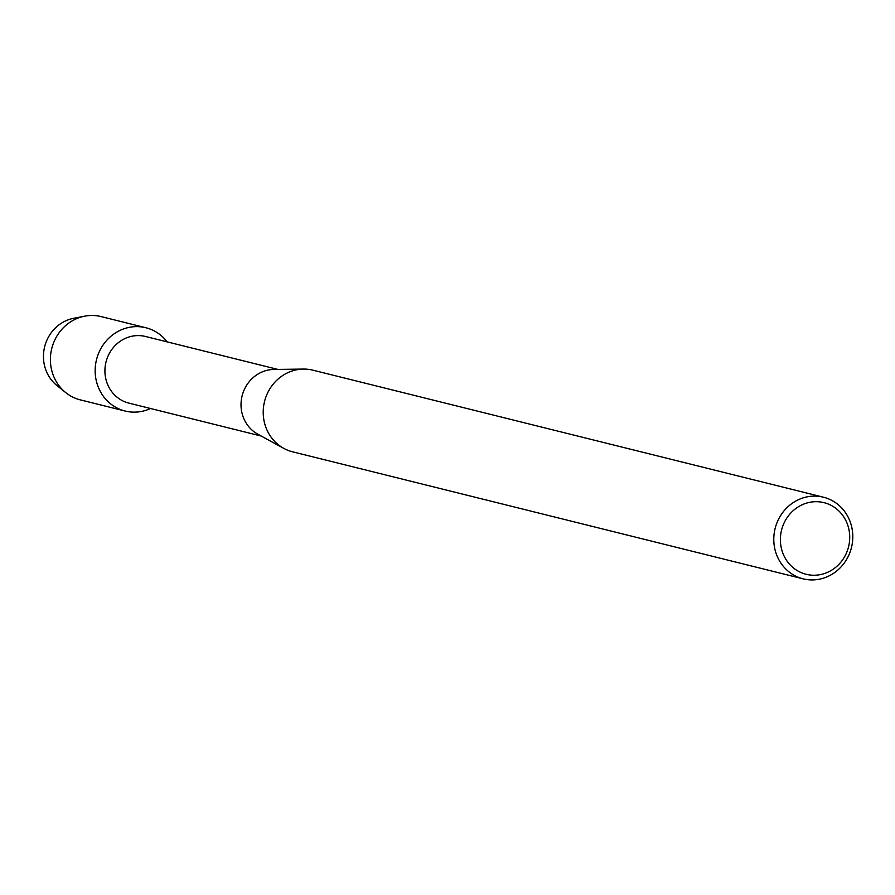 <?xml version="1.0" encoding="UTF-8"?>
<svg xmlns="http://www.w3.org/2000/svg" width="895" height="895" viewBox="0 0 895 895"><rect width="100%" height="100%" fill="white"/><g stroke="black" fill="none" stroke-linecap="round" stroke-linejoin="round"><path stroke-width="1.34" d="M61.464 388.62A37.769 35.33 -76 0 1 45.746 343.121A37.769 35.33 -76 0 1 79.107 317.691M261.217 436.044L128.88 403.119A34.334 32.119 -76 0 1 106.997 358.716A34.334 32.119 -76 0 1 145.46 336.475L277.797 369.4M150.561 408.512A42.915 40.152 -76 0 1 107.288 400.87A42.915 40.152 -76 0 1 97.756 355.516A42.915 40.152 -76 0 1 129.327 327.335A42.915 40.152 -76 0 1 167.141 341.868A42.915 40.152 -76 0 0 145.829 327.727A42.915 40.152 -76 0 0 97.756 355.516A42.915 40.152 -76 0 0 125.11 411.029A42.915 40.152 -76 0 0 150.561 408.512M803.128 578.841L292.564 451.807A42.065 39.346 -76 0 1 283.76 448.361L257.794 434.176A34.334 32.119 -76 0 1 243.104 392.581A34.334 32.119 -76 0 1 273.904 369.456L303.483 369.076A42.065 39.346 -76 0 1 312.87 370.172L823.445 497.206A42.065 39.346 -76 0 1 850.25 551.6A42.065 39.346 -76 0 1 803.128 578.841A42.065 39.346 -76 0 1 776.334 524.448A42.065 39.346 -76 0 1 823.445 497.206M283.76 448.361A42.065 39.346 -76 0 1 265.759 397.414A42.065 39.346 -76 0 1 303.483 369.076M847.487 550.38A36.908 34.525 -76 0 1 802.804 573.259A36.908 34.525 -76 0 1 782.622 526.551A36.908 34.525 -76 0 1 827.304 503.672A36.908 34.525 -76 0 1 847.487 550.38M125.11 411.029L80.349 399.886A42.915 40.152 -76 0 1 65.738 392.614L56.956 385.566A37.769 35.33 -76 0 1 45.746 343.121A37.769 35.33 -76 0 1 73.692 318.284L84.757 316.159A42.915 40.152 -76 0 1 101.079 316.584L145.829 327.727M65.738 392.614A42.915 40.152 -76 0 1 52.995 344.385A42.915 40.152 -76 0 1 84.757 316.159"/></g></svg>
